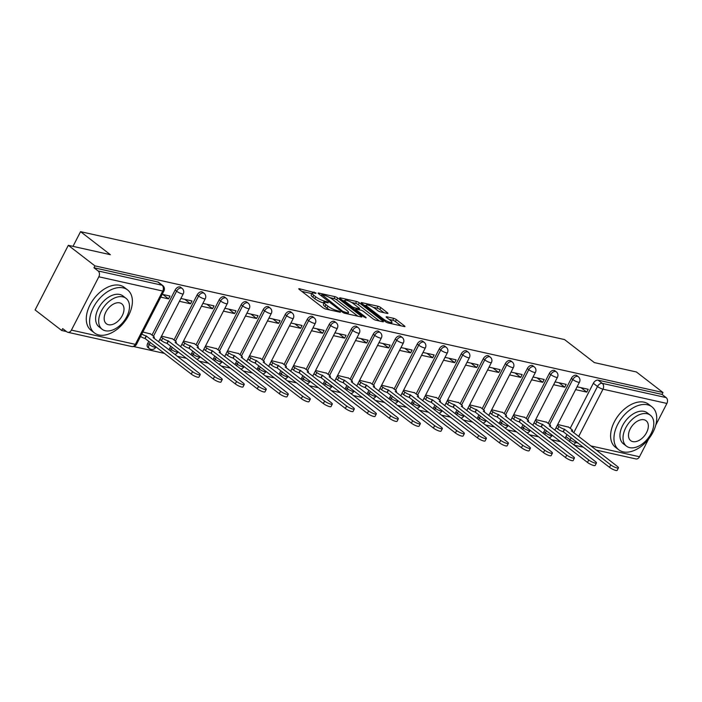 <?xml version="1.0" encoding="UTF-8"?>
<svg xmlns="http://www.w3.org/2000/svg" width="702" height="702" viewBox="0 0 702 702"><rect width="100%" height="100%" fill="white"/><g stroke="black" fill="none" stroke-linecap="round" stroke-linejoin="round"><path stroke-width="1.05" d="M315.97 292.936L299.359 288.733A2.132 0.465 27.2 0 0 298.78 288.776A2.132 0.465 27.2 0 0 299.289 289.435L322.911 307.687A2.132 0.465 27.2 0 0 325.605 309.012L340.321 312.285L340.373 311.793L336.583 310.442A6.818 1.501 27.2 0 1 327.948 306.212L325.982 304.694A6.818 1.501 27.2 0 1 324.35 302.562A6.818 1.501 27.2 0 1 326.211 302.439L328.115 302.86L328.167 302.369L324.377 301.018A6.818 1.501 27.2 0 1 315.742 296.788L313.776 295.261A6.818 1.501 27.2 0 1 312.144 293.138A6.818 1.501 27.2 0 1 314.013 293.006L315.918 293.436L315.97 292.936M545.006 429.606L543.927 431.704A4.344 2.729 127.7 0 0 543.357 433.441M522.99 424.701L521.911 426.798A4.344 2.729 127.7 0 0 521.349 428.536M500.982 419.787L499.903 421.893A4.344 2.729 127.7 0 0 499.333 423.631M478.966 414.882L477.895 416.979A4.344 2.729 127.7 0 0 477.325 418.725M456.958 409.977L455.879 412.074A4.344 2.729 127.7 0 0 455.308 413.811M434.95 405.072L433.871 407.169A4.344 2.729 127.7 0 0 433.301 408.906M412.934 400.158L411.855 402.264A4.344 2.729 127.7 0 0 411.293 404.001M390.926 395.252L389.847 397.35A4.344 2.729 127.7 0 0 389.277 399.096M368.91 390.347L367.83 392.444A4.344 2.729 127.7 0 0 367.269 394.182M346.902 385.442L345.823 387.539A4.344 2.729 127.7 0 0 345.252 389.277M324.886 380.537L323.806 382.634A4.344 2.729 127.7 0 0 323.245 384.371M302.878 375.623L301.799 377.72A4.344 2.729 127.7 0 0 301.228 379.466M280.861 370.717L279.782 372.815A4.344 2.729 127.7 0 0 279.22 374.552M258.854 365.812L257.774 367.909A4.344 2.729 127.7 0 0 257.204 369.647M236.837 360.907L235.767 363.004A4.344 2.729 127.7 0 0 235.196 364.742M214.83 355.993L213.75 358.09A4.344 2.729 127.7 0 0 213.189 359.836M192.822 351.088L191.743 353.185A4.344 2.729 127.7 0 0 191.172 354.922M170.805 346.183L169.726 348.28A4.344 2.729 127.7 0 0 169.164 350.017M148.798 341.277L147.718 343.375A4.344 2.729 127.7 0 0 147.885 347.437L149.35 348.578A4.344 2.729 -52.3 0 1 149.184 344.507L150.263 342.409M387.346 313.434A2.132 0.465 27.2 0 0 387.934 313.39A2.132 0.465 27.2 0 0 387.425 312.732L380.8 307.608A2.132 0.465 27.2 0 0 378.097 306.283L361.758 302.641A2.132 0.465 27.2 0 0 361.17 302.685A2.132 0.465 27.2 0 0 361.688 303.352L385.301 321.595A2.132 0.465 27.2 0 0 388.004 322.92L404.343 326.562A2.132 0.465 27.2 0 0 404.931 326.527A2.132 0.465 27.2 0 0 404.413 325.86L396.411 319.673A2.132 0.465 27.2 0 0 393.717 318.348L386.723 316.795A2.132 0.465 27.2 0 0 386.135 316.83A2.132 0.465 27.2 0 0 386.644 317.497L390.619 320.56A5.704 1.255 27.2 0 1 391.979 322.341A5.704 1.255 27.2 0 1 388.531 321.849A5.704 1.255 27.2 0 1 383.204 318.91L367.655 306.897A5.704 1.255 27.2 0 1 366.295 305.116A5.704 1.255 27.2 0 1 369.743 305.616A5.704 1.255 27.2 0 1 375.07 308.547L377.658 310.556A2.132 0.465 27.2 0 0 380.352 311.872L387.346 313.434M98.833 276.79L71.428 330.107A4.344 3.238 -77.4 0 1 67.804 332.283A4.344 3.238 -77.4 0 1 66.813 331.818L62.671 328.615L61.706 330.493L35.1 309.942L68.313 245.314L110.363 254.694L80.554 231.66L564.522 339.557L594.34 362.592L636.381 371.963L662.986 392.515L94.919 265.865L93.945 267.752L98.096 270.954L162.013 285.205A4.344 2.729 -52.3 0 1 162.732 285.538L158.582 282.336A4.344 2.729 -52.3 0 0 157.871 282.002L162.013 285.205A4.344 3.238 -77.4 0 1 162.75 291.04L98.833 276.79A4.344 3.238 -77.4 0 0 98.096 270.954M68.313 245.314L94.919 265.865M337.723 298.008A2.132 0.465 27.2 0 0 335.029 296.683L318.682 293.041A2.132 0.465 27.2 0 0 318.103 293.076A2.132 0.465 27.2 0 0 318.611 293.743L342.234 311.995A2.132 0.465 27.2 0 0 344.928 313.311L361.267 316.962A2.132 0.465 27.2 0 0 361.855 316.918A2.132 0.465 27.2 0 0 361.346 316.251L337.723 298.008L336.758 299.894A2.132 0.465 27.2 0 0 334.055 298.569L329.8 297.622M340.216 297.841L356.563 301.483A2.132 0.465 27.2 0 1 359.257 302.808L382.88 321.06A2.132 0.465 27.2 0 1 383.389 321.718A2.132 0.465 27.2 0 1 382.809 321.762L375.816 320.2A2.132 0.465 27.2 0 1 373.113 318.875L363.539 311.477A2.132 0.465 27.2 0 0 360.837 310.152L356.204 309.126A2.132 0.465 27.2 0 0 355.616 309.161A2.132 0.465 27.2 0 0 356.125 309.828L366.102 317.532L364.162 317.102L340.145 298.543A2.132 0.465 27.2 0 1 339.636 297.885A2.132 0.465 27.2 0 1 340.216 297.841L339.943 298.376M565.373 438.346A4.344 2.729 -52.3 0 1 565.935 436.609L567.014 434.512M570.199 428.317L593.339 383.292L597.49 386.486A4.344 2.729 -52.3 0 1 602.246 383.353L666.163 397.604A4.344 3.238 102.6 0 1 666.9 403.439L655.773 425.087M61.706 330.493L66.488 331.563M133.626 346.534L164.514 353.413M177.229 356.247L186.521 358.327M199.236 361.161L208.538 363.232M221.253 366.067L230.546 368.138M243.261 370.972L252.562 373.043M265.277 375.877L274.57 377.957M287.285 380.791L296.586 382.862M309.301 385.696L318.594 387.767M331.309 390.602L340.602 392.672M353.325 395.507L362.618 397.586M375.333 400.421L384.626 402.492M397.35 405.326L406.642 407.397M419.357 410.231L428.65 412.302M441.365 415.136L450.666 417.207M463.381 420.05L472.674 422.121M485.389 424.956L494.691 427.027M507.406 429.861L516.698 431.932M529.413 434.766L538.715 436.837M551.43 439.68L560.722 441.751M648.595 439.057L639.496 456.756A4.344 3.238 102.6 0 1 635.88 458.932L596.226 450.087M662.986 392.515L662.021 394.401L666.163 397.604M150.518 333.95L142.848 331.993M160.758 297.139L168.541 298.877L162.811 294.445M168.541 298.877L169.989 296.051L162.215 294.313M172.525 338.855L161.504 336.153M179.422 301.298L190.549 303.782L184.819 299.35M190.549 303.782L192.006 300.956L180.87 298.473M194.542 343.761L183.52 341.067M201.43 306.204L212.566 308.687L206.836 304.264M212.566 308.687L214.013 305.861L202.887 303.378M216.549 348.666L205.528 345.972M223.447 311.118L234.573 313.592L228.843 309.17M234.573 313.592L236.03 310.767L224.894 308.283M238.566 353.58L227.545 350.877M245.454 316.023L256.59 318.506L250.86 314.075M256.59 318.506L258.038 315.681L246.911 313.197M260.574 358.485L249.552 355.782M267.471 320.928L278.597 323.411L272.867 318.98M278.597 323.411L280.054 320.586L268.919 318.103M282.581 363.39L271.569 360.696M289.478 325.833L300.614 328.317L294.875 323.885M300.614 328.317L302.062 325.491L290.935 323.008M304.598 368.296L293.576 365.602M311.495 330.747L322.622 333.222L316.892 328.799M322.622 333.222L324.078 330.396L312.943 327.913M326.605 373.21L315.593 370.507M333.503 335.653L344.638 338.136L338.899 333.704M344.638 338.136L346.086 335.302L334.959 332.827M348.622 378.115L337.601 375.412M355.519 340.558L366.646 343.041L360.916 338.61M366.646 343.041L368.102 340.216L356.967 337.732M370.63 383.02L359.608 380.326M377.527 345.463L388.654 347.946L382.923 343.515M388.654 347.946L390.11 345.121L378.975 342.637M392.646 387.925L381.625 385.231M399.535 350.368L410.67 352.852L404.94 348.429M410.67 352.852L412.118 350.026L400.991 347.543M414.654 392.83L403.632 390.137M421.551 355.282L432.678 357.757L426.948 353.334M432.678 357.757L434.134 354.931L422.999 352.457M436.67 397.744L425.649 395.042M443.559 360.187L454.694 362.671L448.964 358.239M454.694 362.671L456.142 359.845L445.015 357.362M458.678 402.65L447.657 399.956M465.575 365.093L476.702 367.576L470.972 363.145M476.702 367.576L478.159 364.75L467.023 362.267M480.694 407.555L469.673 404.861M487.583 369.998L498.718 372.481L492.988 368.059M498.718 372.481L500.166 369.656L489.04 367.172M502.702 412.46L491.681 409.766M509.599 374.912L520.726 377.386L514.996 372.964M520.726 377.386L522.183 374.561L511.047 372.086M524.71 417.374L513.697 414.671M531.607 379.817L542.743 382.3L537.004 377.869M542.743 382.3L544.19 379.475L533.064 376.992M546.726 422.279L535.705 419.577M553.624 384.722L564.75 387.206L559.02 382.774M564.75 387.206L566.207 384.38L555.071 381.897M548.192 423.411L571.331 378.378L572.797 379.519A4.344 2.729 -52.3 0 1 578.281 376.711L576.807 375.57A4.344 2.729 127.7 0 0 571.331 378.378M526.175 418.497L549.315 373.473L550.789 374.614A4.344 2.729 -52.3 0 1 556.265 371.806L554.799 370.665A4.344 2.729 127.7 0 0 549.315 373.473M504.168 413.592L527.307 368.568L528.781 369.7A4.344 2.729 -52.3 0 1 534.257 366.892L532.783 365.76A4.344 2.729 127.7 0 0 527.307 368.568M482.151 408.687L505.291 363.662L506.765 364.794A4.344 2.729 -52.3 0 1 512.241 361.986L510.775 360.854A4.344 2.729 127.7 0 0 505.291 363.662M460.143 403.782L483.283 358.748L484.757 359.889A4.344 2.729 -52.3 0 1 490.233 357.081L488.759 355.94A4.344 2.729 127.7 0 0 483.283 358.748M438.127 398.876L461.275 353.843L462.741 354.984A4.344 2.729 -52.3 0 1 468.216 352.176L466.751 351.035A4.344 2.729 127.7 0 0 461.275 353.843M416.119 393.962L439.259 348.938L440.733 350.07A4.344 2.729 -52.3 0 1 446.209 347.262L444.735 346.13A4.344 2.729 127.7 0 0 439.259 348.938M394.112 389.057L417.251 344.033L418.717 345.165A4.344 2.729 -52.3 0 1 424.192 342.357L422.727 341.225A4.344 2.729 127.7 0 0 417.251 344.033M372.095 384.152L395.235 339.119L396.709 340.259A4.344 2.729 -52.3 0 1 402.185 337.451L400.71 336.319A4.344 2.729 127.7 0 0 395.235 339.119M350.087 379.247L373.227 334.213L374.692 335.354A4.344 2.729 -52.3 0 1 380.177 332.546L378.703 331.405A4.344 2.729 127.7 0 0 373.227 334.213M328.071 374.333L351.211 329.308L352.685 330.44A4.344 2.729 -52.3 0 1 358.16 327.632L356.686 326.5A4.344 2.729 127.7 0 0 351.211 329.308M306.063 369.427L329.203 324.403L330.668 325.535A4.344 2.729 -52.3 0 1 336.153 322.727L334.678 321.595A4.344 2.729 127.7 0 0 329.203 324.403M284.047 364.522L307.186 319.498L308.661 320.63A4.344 2.729 -52.3 0 1 314.136 317.822L312.671 316.69A4.344 2.729 127.7 0 0 307.186 319.498M262.039 359.617L285.179 314.584L286.653 315.724A4.344 2.729 -52.3 0 1 292.129 312.916L290.654 311.776A4.344 2.729 127.7 0 0 285.179 314.584M240.023 354.703L263.171 309.679L264.636 310.819A4.344 2.729 -52.3 0 1 270.112 308.011L268.647 306.871A4.344 2.729 127.7 0 0 263.171 309.679M218.015 349.798L241.155 304.773L242.629 305.905A4.344 2.729 -52.3 0 1 248.104 303.097L246.63 301.965A4.344 2.729 127.7 0 0 241.155 304.773M195.998 344.893L219.147 299.868L220.612 301A4.344 2.729 -52.3 0 1 226.088 298.192L224.622 297.06A4.344 2.729 127.7 0 0 219.147 299.868M173.991 339.987L197.13 294.954L198.605 296.095A4.344 2.729 -52.3 0 1 204.08 293.287L202.606 292.146A4.344 2.729 127.7 0 0 197.13 294.954M151.983 335.073L175.123 290.049L176.588 291.19A4.344 2.729 -52.3 0 1 182.064 288.382L180.598 287.241A4.344 2.729 127.7 0 0 175.123 290.049M80.554 231.66L72.999 246.358M575.631 389.628L586.767 392.111L588.215 389.285L577.088 386.802M568.734 427.185L557.721 424.491M586.767 392.111L581.028 387.688M662.021 394.401L598.104 380.151A4.344 2.729 127.7 0 0 593.339 383.292M93.945 267.752L157.871 282.002M312.144 293.138L311.179 295.015A6.818 1.501 27.2 0 0 312.811 297.148L313.776 295.261M324.096 303.053L323.411 302.904A6.818 1.501 27.2 0 1 314.777 298.666L312.811 297.148M324.35 302.562L323.376 304.449A6.818 1.501 27.2 0 0 325.008 306.572L325.982 304.694M329.861 309.959A6.818 1.501 27.2 0 1 326.983 308.099L325.008 306.572M311.89 293.629L301.799 291.374M357.862 316.198L336.758 299.894M322.042 294.796L342.725 311.311L346.621 312.68A6.818 1.501 27.2 0 0 348.49 312.557A6.818 1.501 27.2 0 0 346.858 310.424L332.687 299.482A6.818 1.501 27.2 0 0 324.052 295.244L322.042 294.796M342.655 300.482L344.542 300.904M351.605 302.483L355.598 303.369L356.563 301.483M379.405 320.998L358.292 304.694A2.132 0.465 27.2 0 0 355.598 303.369M353.597 303.799A5.704 1.255 27.2 0 0 348.271 300.86A5.704 1.255 27.2 0 0 344.822 300.368A5.704 1.255 27.2 0 0 346.183 302.15L351.667 306.379A2.132 0.465 27.2 0 0 354.361 307.704L359.003 308.74A2.132 0.465 27.2 0 0 359.582 308.696A2.132 0.465 27.2 0 0 359.073 308.029L353.597 303.799M400.939 325.807L395.445 321.56A2.132 0.465 27.2 0 0 392.743 320.235L389.154 319.436M383.95 312.671L379.826 309.494A2.132 0.465 27.2 0 0 377.132 308.169L373.174 307.292M365.996 305.686L364.189 305.282M141.804 334.02A4.344 0.956 27.2 0 0 146.2 335.968L192.532 371.648A4.993 1.097 27.2 0 0 197.201 374.219A4.993 1.097 27.2 0 0 200.228 374.649A4.993 1.097 27.2 0 0 199.026 373.095L153.115 337.513A4.344 0.956 27.2 0 0 154.308 337.425A4.344 0.956 27.2 0 0 153.264 336.074L150.079 333.608M200.228 374.649L198.964 377.106A4.993 1.097 -152.8 0 1 195.946 376.667A4.993 1.097 -152.8 0 1 191.277 374.096L144.945 338.417A4.344 0.956 -152.8 0 1 140.549 336.477M145.156 338.461L146.42 336.012M161.109 336.934L162.724 338.18A4.344 0.956 27.2 0 0 168.217 340.874L214.549 376.553A4.993 1.097 27.2 0 0 219.208 379.124A4.993 1.097 27.2 0 0 222.236 379.563A4.993 1.097 27.2 0 0 221.042 378.001L175.131 342.418A4.344 0.956 27.2 0 0 176.316 342.339A4.344 0.956 27.2 0 0 175.281 340.979L172.087 338.513M222.236 379.563L220.981 382.011A4.993 1.097 -152.8 0 1 217.953 381.572A4.993 1.097 -152.8 0 1 213.285 379.001L166.953 343.322A4.344 0.956 -152.8 0 1 161.46 340.628L162.724 338.18M159.845 339.382L161.46 340.628M167.173 343.375L168.427 340.918M183.117 341.839L184.731 343.085A4.344 0.956 27.2 0 0 190.224 345.779L236.556 381.458A4.993 1.097 27.2 0 0 241.225 384.029A4.993 1.097 27.2 0 0 244.243 384.468A4.993 1.097 27.2 0 0 243.05 382.906L197.139 347.323A4.344 0.956 27.2 0 0 198.333 347.244A4.344 0.956 27.2 0 0 197.288 345.884L194.103 343.418M244.243 384.468L242.989 386.916A4.993 1.097 -152.8 0 1 239.961 386.477A4.993 1.097 -152.8 0 1 235.302 383.906L188.97 348.227A4.344 0.956 -152.8 0 1 183.476 345.533L184.731 343.085M181.862 344.287L183.476 345.533M189.18 348.28L190.435 345.832M98.903 334.977A27.141 17.059 127.7 0 0 126.737 318.682A27.141 17.059 127.7 0 0 127.606 289.944A27.141 17.059 127.7 0 0 123.113 287.873A27.141 17.059 127.7 0 0 95.279 304.168A27.141 17.059 127.7 0 0 94.41 332.906A27.141 17.059 127.7 0 0 98.903 334.977M127.606 289.944L124.263 287.364A27.141 17.059 127.7 0 0 119.77 285.293A27.141 17.059 127.7 0 0 91.936 301.588A27.141 17.059 127.7 0 0 91.076 330.326L94.41 332.906M102.132 329.264L99.061 326.886A19.542 12.285 -52.3 0 1 99.684 306.204A19.542 12.285 -52.3 0 1 119.726 294.463A19.542 12.285 -52.3 0 1 122.955 295.954L126.035 298.332A19.542 12.285 127.7 0 0 122.797 296.841A19.542 12.285 127.7 0 0 102.755 308.573A19.542 12.285 127.7 0 0 102.132 329.264A19.542 12.285 127.7 0 0 105.37 330.756A19.542 12.285 127.7 0 0 125.412 319.024A19.542 12.285 127.7 0 0 126.035 298.332M119.7 302.869A12.592 7.915 127.7 0 0 106.783 310.433A12.592 7.915 127.7 0 0 106.379 323.762A12.592 7.915 127.7 0 0 108.468 324.728A12.592 7.915 127.7 0 0 121.385 317.164A12.592 7.915 127.7 0 0 121.779 303.834A12.592 7.915 127.7 0 0 119.7 302.869M623.236 451.869A27.141 17.059 127.7 0 0 651.07 435.573A27.141 17.059 127.7 0 0 651.93 406.835A27.141 17.059 127.7 0 0 647.446 404.764A27.141 17.059 127.7 0 0 619.612 421.068A27.141 17.059 127.7 0 0 618.743 449.798A27.141 17.059 127.7 0 0 623.236 451.869M651.93 406.835L648.595 404.255A27.141 17.059 127.7 0 0 644.103 402.185A27.141 17.059 127.7 0 0 616.268 418.48A27.141 17.059 127.7 0 0 615.4 447.218L618.743 449.798M626.465 446.156L623.394 443.787A19.542 12.285 -52.3 0 1 624.017 423.095A19.542 12.285 -52.3 0 1 644.05 411.363A19.542 12.285 -52.3 0 1 647.288 412.855L650.359 415.224A19.542 12.285 127.7 0 0 647.13 413.732A19.542 12.285 127.7 0 0 627.088 425.473A19.542 12.285 127.7 0 0 626.465 446.156A19.542 12.285 127.7 0 0 629.694 447.648A19.542 12.285 127.7 0 0 649.736 435.916A19.542 12.285 127.7 0 0 650.359 415.224M644.032 419.77A12.592 7.915 127.7 0 0 631.116 427.325A12.592 7.915 127.7 0 0 630.712 440.663A12.592 7.915 127.7 0 0 632.8 441.619A12.592 7.915 127.7 0 0 645.708 434.064A12.592 7.915 127.7 0 0 646.112 420.726A12.592 7.915 127.7 0 0 644.032 419.77M205.133 346.744L206.748 347.99A4.344 0.956 27.2 0 0 212.241 350.693L258.573 386.363A4.993 1.097 27.2 0 0 263.232 388.943A4.993 1.097 27.2 0 0 266.26 389.373A4.993 1.097 27.2 0 0 265.066 387.811L219.156 352.228A4.344 0.956 27.2 0 0 220.34 352.15A4.344 0.956 27.2 0 0 219.305 350.798L216.111 348.332M266.26 389.373L264.996 391.821A4.993 1.097 -152.8 0 1 261.978 391.391A4.993 1.097 -152.8 0 1 257.309 388.82L210.977 353.141A4.344 0.956 -152.8 0 1 205.484 350.447L206.748 347.99M203.87 349.201L205.484 350.447M211.188 353.185L212.452 350.737M227.141 351.658L228.755 352.904A4.344 0.956 27.2 0 0 234.249 355.598L280.581 391.277A4.993 1.097 27.2 0 0 285.249 393.848A4.993 1.097 27.2 0 0 288.268 394.278A4.993 1.097 27.2 0 0 287.074 392.725L241.163 357.134A4.344 0.956 27.2 0 0 242.357 357.055A4.344 0.956 27.2 0 0 241.312 355.703L238.127 353.238M288.268 394.278L287.013 396.727A4.993 1.097 -152.8 0 1 283.985 396.297A4.993 1.097 -152.8 0 1 279.326 393.725L232.994 358.046A4.344 0.956 -152.8 0 1 227.501 355.352L228.755 352.904M225.886 354.106L227.501 355.352M233.204 358.09L234.459 355.642M249.157 356.563L250.763 357.809A4.344 0.956 27.2 0 0 256.265 360.503L302.597 396.182A4.993 1.097 27.2 0 0 307.257 398.754A4.993 1.097 27.2 0 0 310.284 399.192A4.993 1.097 27.2 0 0 309.082 397.63L263.18 362.048A4.344 0.956 27.2 0 0 264.364 361.969A4.344 0.956 27.2 0 0 263.329 360.609L260.135 358.143M310.284 399.192L309.02 401.641A4.993 1.097 -152.8 0 1 306.002 401.202A4.993 1.097 -152.8 0 1 301.333 398.631L255.001 362.952A4.344 0.956 -152.8 0 1 249.508 360.258L250.763 357.809M247.894 359.012L249.508 360.258M255.212 363.004L256.476 360.547M271.165 361.469L272.78 362.715A4.344 0.956 27.2 0 0 278.273 365.409L324.605 401.088A4.993 1.097 27.2 0 0 329.273 403.659A4.993 1.097 27.2 0 0 332.292 404.098A4.993 1.097 27.2 0 0 331.098 402.536L285.188 366.953A4.344 0.956 27.2 0 0 286.381 366.874A4.344 0.956 27.2 0 0 285.337 365.514L282.151 363.048M332.292 404.098L331.037 406.546A4.993 1.097 -152.8 0 1 328.01 406.107A4.993 1.097 -152.8 0 1 323.35 403.536L277.018 367.857A4.344 0.956 -152.8 0 1 271.516 365.163L272.78 362.715M269.91 363.917L271.516 365.163M277.229 367.909L278.483 365.461M293.182 366.374L294.787 367.62A4.344 0.956 27.2 0 0 300.289 370.323L346.621 405.993A4.993 1.097 27.2 0 0 351.281 408.573A4.993 1.097 27.2 0 0 354.308 409.003A4.993 1.097 27.2 0 0 353.106 407.441L307.204 371.858A4.344 0.956 27.2 0 0 308.389 371.779A4.344 0.956 27.2 0 0 307.344 370.419L304.159 367.962M354.308 409.003L353.045 411.451A4.993 1.097 -152.8 0 1 350.026 411.021A4.993 1.097 -152.8 0 1 345.358 408.45L299.026 372.771A4.344 0.956 -152.8 0 1 293.533 370.077L294.787 367.62M291.918 368.831L293.533 370.077M299.236 372.815L300.5 370.366M315.189 371.288L316.804 372.534A4.344 0.956 27.2 0 0 322.297 375.228L368.629 410.907A4.993 1.097 27.2 0 0 373.297 413.478A4.993 1.097 27.2 0 0 376.316 413.908A4.993 1.097 27.2 0 0 375.122 412.355L329.212 376.763A4.344 0.956 27.2 0 0 330.405 376.684A4.344 0.956 27.2 0 0 329.361 375.333L326.167 372.867M376.316 413.908L375.061 416.356A4.993 1.097 -152.8 0 1 372.034 415.926A4.993 1.097 -152.8 0 1 367.374 413.355L321.042 377.676A4.344 0.956 -152.8 0 1 315.54 374.982L316.804 372.534M313.934 373.736L315.54 374.982M321.253 377.72L322.508 375.272M337.197 376.193L338.812 377.439A4.344 0.956 27.2 0 0 344.313 380.133L390.645 415.812A4.993 1.097 27.2 0 0 395.305 418.383A4.993 1.097 27.2 0 0 398.332 418.822A4.993 1.097 27.2 0 0 397.13 417.26L351.219 381.677A4.344 0.956 27.2 0 0 352.413 381.59A4.344 0.956 27.2 0 0 351.369 380.238L348.183 377.773M398.332 418.822L397.069 421.27A4.993 1.097 -152.8 0 1 394.05 420.831A4.993 1.097 -152.8 0 1 389.382 418.26L343.05 382.581A4.344 0.956 -152.8 0 1 337.557 379.887L338.812 377.439M335.942 378.641L337.557 379.887M343.26 382.634L344.524 380.177M359.213 381.098L360.828 382.344A4.344 0.956 27.2 0 0 366.321 385.038L412.653 420.717A4.993 1.097 27.2 0 0 417.321 423.288A4.993 1.097 27.2 0 0 420.34 423.727A4.993 1.097 27.2 0 0 419.147 422.165L373.236 386.583A4.344 0.956 27.2 0 0 374.42 386.504A4.344 0.956 27.2 0 0 373.385 385.144L370.191 382.678M420.34 423.727L419.085 426.175A4.993 1.097 -152.8 0 1 416.058 425.737A4.993 1.097 -152.8 0 1 411.398 423.166L365.066 387.486A4.344 0.956 -152.8 0 1 359.564 384.793L360.828 382.344M357.95 383.546L359.564 384.793M365.277 387.539L366.532 385.091M381.221 386.003L382.836 387.25A4.344 0.956 27.2 0 0 388.329 389.943L434.661 425.623A4.993 1.097 27.2 0 0 439.329 428.194A4.993 1.097 27.2 0 0 442.357 428.632A4.993 1.097 27.2 0 0 441.154 427.07L395.244 391.488A4.344 0.956 27.2 0 0 396.437 391.409A4.344 0.956 27.2 0 0 395.393 390.049L392.207 387.592M442.357 428.632L441.093 431.081A4.993 1.097 -152.8 0 1 438.074 430.651A4.993 1.097 -152.8 0 1 433.406 428.071L387.074 392.4A4.344 0.956 -152.8 0 1 381.581 389.707L382.836 387.25M379.966 388.46L381.581 389.707M387.285 392.444L388.548 389.996M403.238 390.917L404.852 392.164A4.344 0.956 27.2 0 0 410.345 394.857L456.677 430.537A4.993 1.097 27.2 0 0 461.337 433.108A4.993 1.097 27.2 0 0 464.364 433.538A4.993 1.097 27.2 0 0 463.171 431.984L417.26 396.393A4.344 0.956 27.2 0 0 418.445 396.314A4.344 0.956 27.2 0 0 417.409 394.963L414.215 392.497M464.364 433.538L463.109 435.986A4.993 1.097 -152.8 0 1 460.082 435.556A4.993 1.097 -152.8 0 1 455.414 432.985L409.082 397.306A4.344 0.956 -152.8 0 1 403.589 394.612L404.852 392.164M401.974 393.366L403.589 394.612M409.301 397.35L410.556 394.901M425.245 395.823L426.86 397.069A4.344 0.956 27.2 0 0 432.353 399.763L478.685 435.442A4.993 1.097 27.2 0 0 483.353 438.013A4.993 1.097 27.2 0 0 486.372 438.443A4.993 1.097 27.2 0 0 485.179 436.89L439.268 401.307A4.344 0.956 27.2 0 0 440.461 401.219A4.344 0.956 27.2 0 0 439.417 399.868L436.232 397.402M486.372 438.443L485.117 440.9A4.993 1.097 -152.8 0 1 482.09 440.461A4.993 1.097 -152.8 0 1 477.43 437.89L431.098 402.211A4.344 0.956 -152.8 0 1 425.605 399.517L426.86 397.069M423.99 398.271L425.605 399.517M431.309 402.255L432.564 399.807M447.262 400.728L448.876 401.974A4.344 0.956 27.2 0 0 454.369 404.668L500.702 440.347A4.993 1.097 27.2 0 0 505.361 442.918A4.993 1.097 27.2 0 0 508.388 443.357A4.993 1.097 27.2 0 0 507.186 441.795L461.284 406.212A4.344 0.956 27.2 0 0 462.469 406.133A4.344 0.956 27.2 0 0 461.433 404.773L458.239 402.307M508.388 443.357L507.125 445.805A4.993 1.097 -152.8 0 1 504.106 445.366A4.993 1.097 -152.8 0 1 499.438 442.795L453.106 407.116A4.344 0.956 -152.8 0 1 447.613 404.422L448.876 401.974M445.998 403.176L447.613 404.422M453.317 407.169L454.58 404.721M469.269 405.633L470.884 406.879A4.344 0.956 27.2 0 0 476.377 409.573L522.709 445.252A4.993 1.097 27.2 0 0 527.377 447.823A4.993 1.097 27.2 0 0 530.396 448.262A4.993 1.097 27.2 0 0 529.203 446.7L483.292 411.118A4.344 0.956 27.2 0 0 484.485 411.039A4.344 0.956 27.2 0 0 483.441 409.678L480.256 407.221M530.396 448.262L529.141 450.71A4.993 1.097 -152.8 0 1 526.114 450.28A4.993 1.097 -152.8 0 1 521.454 447.7L475.122 412.03A4.344 0.956 -152.8 0 1 469.62 409.327L470.884 406.879M468.015 408.081L469.62 409.327M475.333 412.074L476.588 409.626M491.286 410.547L492.892 411.793A4.344 0.956 27.2 0 0 498.394 414.487L544.726 450.166A4.993 1.097 27.2 0 0 549.385 452.737A4.993 1.097 27.2 0 0 552.413 453.167A4.993 1.097 27.2 0 0 551.21 451.605L505.308 416.023A4.344 0.956 27.2 0 0 506.493 415.944A4.344 0.956 27.2 0 0 505.458 414.592L502.263 412.127M552.413 453.167L551.149 455.616A4.993 1.097 -152.8 0 1 548.13 455.186A4.993 1.097 -152.8 0 1 543.462 452.614L497.13 416.935A4.344 0.956 -152.8 0 1 491.637 414.241L492.892 411.793M490.022 412.995L491.637 414.241M497.341 416.979L498.604 414.531M513.294 415.452L514.908 416.698A4.344 0.956 27.2 0 0 520.401 419.392L566.733 455.072A4.993 1.097 27.2 0 0 571.402 457.643A4.993 1.097 27.2 0 0 574.42 458.073A4.993 1.097 27.2 0 0 573.227 456.519L527.316 420.937A4.344 0.956 27.2 0 0 528.509 420.849A4.344 0.956 27.2 0 0 527.465 419.498L524.271 417.032M574.42 458.073L573.165 460.53A4.993 1.097 -152.8 0 1 570.138 460.091A4.993 1.097 -152.8 0 1 565.479 457.52L519.147 421.841A4.344 0.956 -152.8 0 1 513.645 419.147L514.908 416.698M512.039 417.901L513.645 419.147M519.357 421.884L520.612 419.436M535.31 420.358L536.916 421.604A4.344 0.956 27.2 0 0 542.418 424.298L588.75 459.977A4.993 1.097 27.2 0 0 593.409 462.548A4.993 1.097 27.2 0 0 596.437 462.987A4.993 1.097 27.2 0 0 595.235 461.425L549.333 425.842A4.344 0.956 27.2 0 0 550.517 425.763A4.344 0.956 27.2 0 0 549.473 424.403L546.288 421.937M596.437 462.987L595.173 465.435A4.993 1.097 -152.8 0 1 592.155 464.996A4.993 1.097 -152.8 0 1 587.486 462.425L541.154 426.746A4.344 0.956 -152.8 0 1 535.661 424.052L536.916 421.604M534.047 422.806L535.661 424.052M541.365 426.798L542.628 424.35M557.318 425.263L558.932 426.509A4.344 0.956 27.2 0 0 564.426 429.203L610.758 464.882A4.993 1.097 27.2 0 0 615.426 467.453A4.993 1.097 27.2 0 0 618.444 467.892A4.993 1.097 27.2 0 0 617.251 466.33L571.34 430.747A4.344 0.956 27.2 0 0 572.525 430.668A4.344 0.956 27.2 0 0 571.489 429.308L568.295 426.851M618.444 467.892L617.19 470.34A4.993 1.097 -152.8 0 1 614.162 469.91A4.993 1.097 -152.8 0 1 609.503 467.33L563.171 431.66A4.344 0.956 -152.8 0 1 557.669 428.957L558.932 426.509M556.063 427.711L557.669 428.957M563.381 431.704L564.636 429.255M313.61 292.927L314.075 292.014M338.022 311.776L338.487 310.872M325.807 302.36L326.281 301.439M544.831 434.582A4.344 2.729 -52.3 0 1 545.393 432.836L546.472 430.738M543.927 431.704L545.393 432.836A4.344 0.956 27.2 0 0 550.894 435.538A4.344 0.956 -152.8 0 0 552.079 435.451L552.22 435.179M522.814 429.668A4.344 2.729 -52.3 0 1 523.385 427.93L524.464 425.833M521.911 426.798L523.385 427.93A4.344 0.956 27.2 0 0 528.878 430.624A4.344 0.956 -152.8 0 0 530.071 430.545L530.212 430.273M500.807 424.763A4.344 2.729 -52.3 0 1 501.377 423.025L502.448 420.928M499.903 421.893L501.377 423.025A4.344 0.956 27.2 0 0 506.87 425.719A4.344 0.956 -152.8 0 0 508.055 425.64L508.195 425.368M478.799 419.857A4.344 2.729 -52.3 0 1 479.361 418.12L480.44 416.023M477.895 416.979L479.361 418.12A4.344 0.956 27.2 0 0 484.854 420.814A4.344 0.956 -152.8 0 0 486.047 420.735L486.188 420.463M456.783 414.952A4.344 2.729 -52.3 0 1 457.353 413.215L458.432 411.109M455.879 412.074L457.353 413.215A4.344 0.956 27.2 0 0 462.846 415.909A4.344 0.956 -152.8 0 0 464.031 415.821L464.171 415.549M434.775 410.047A4.344 2.729 -52.3 0 1 435.337 408.301L436.416 406.204M433.871 407.169L435.337 408.301A4.344 0.956 27.2 0 0 440.83 410.995A4.344 0.956 -152.8 0 0 442.023 410.916L442.163 410.644M412.758 405.133A4.344 2.729 -52.3 0 1 413.329 403.396L414.408 401.298M411.855 402.264L413.329 403.396A4.344 0.956 27.2 0 0 418.822 406.089A4.344 0.956 -152.8 0 0 420.015 406.01L420.156 405.738M390.751 400.228A4.344 2.729 -52.3 0 1 391.312 398.49L392.392 396.393M389.847 397.35L391.312 398.49A4.344 0.956 27.2 0 0 396.814 401.184A4.344 0.956 -152.8 0 0 397.999 401.105L398.139 400.833M368.734 395.323A4.344 2.729 -52.3 0 1 369.305 393.585L370.384 391.479M367.83 392.444L369.305 393.585A4.344 0.956 27.2 0 0 374.798 396.279A4.344 0.956 -152.8 0 0 375.991 396.191L376.132 395.919M346.727 390.417A4.344 2.729 -52.3 0 1 347.288 388.671L348.368 386.574M345.823 387.539L347.288 388.671A4.344 0.956 27.2 0 0 352.79 391.365A4.344 0.956 -152.8 0 0 353.975 391.286L354.115 391.014M324.71 385.503A4.344 2.729 -52.3 0 1 325.28 383.766L326.36 381.669M323.806 382.634L325.28 383.766A4.344 0.956 27.2 0 0 330.774 386.46A4.344 0.956 -152.8 0 0 331.967 386.381L332.107 386.109M302.702 380.598A4.344 2.729 -52.3 0 1 303.264 378.861L304.343 376.763M301.799 377.72L303.264 378.861A4.344 0.956 27.2 0 0 308.766 381.555A4.344 0.956 -152.8 0 0 309.951 381.476L310.091 381.204M280.686 375.693A4.344 2.729 -52.3 0 1 281.256 373.955L282.336 371.849M279.782 372.815L281.256 373.955A4.344 0.956 27.2 0 0 286.749 376.649A4.344 0.956 -152.8 0 0 287.943 376.57L288.083 376.29M258.678 370.788A4.344 2.729 -52.3 0 1 259.249 369.041L260.319 366.944M257.774 367.909L259.249 369.041A4.344 0.956 27.2 0 0 264.742 371.735A4.344 0.956 -152.8 0 0 265.926 371.656L266.067 371.384M236.671 365.874A4.344 2.729 -52.3 0 1 237.232 364.136L238.311 362.039M235.767 363.004L237.232 364.136A4.344 0.956 27.2 0 0 242.725 366.83A4.344 0.956 -152.8 0 0 243.919 366.751L244.059 366.479M214.654 360.968A4.344 2.729 -52.3 0 1 215.224 359.231L216.304 357.134M213.75 358.09L215.224 359.231A4.344 0.956 27.2 0 0 220.718 361.925A4.344 0.956 -152.8 0 0 221.902 361.846L222.043 361.574M192.646 356.063A4.344 2.729 -52.3 0 1 193.208 354.326L194.287 352.228M191.743 353.185L193.208 354.326A4.344 0.956 27.2 0 0 198.71 357.02A4.344 0.956 -152.8 0 0 199.894 356.941L200.035 356.66M170.63 351.158A4.344 2.729 -52.3 0 1 171.2 349.412L172.28 347.315M169.726 348.28L171.2 349.412A4.344 0.956 27.2 0 0 176.693 352.114A4.344 0.956 -152.8 0 0 177.887 352.027L178.027 351.755M147.718 343.375L149.184 344.507A4.344 0.956 27.2 0 0 154.686 347.2A4.344 0.956 -152.8 0 0 155.87 347.121L156.011 346.849M565.935 436.609L570.085 439.812L571.156 437.715M573.727 432.713L597.49 386.486A4.344 0.956 -152.8 0 0 602.983 389.189L578.659 436.512M576.088 441.523L575.579 442.506L578.088 443.067M590.803 445.902L639.496 456.756M666.9 403.439L602.983 389.189A4.344 3.238 -77.4 0 0 602.246 383.353L598.104 380.151M71.428 330.107L135.346 344.357L162.75 291.04A4.344 0.956 27.2 0 0 163.935 290.961A4.344 4.344 0 0 0 162.732 285.538M549.657 424.552L572.797 379.519A4.344 0.956 -152.8 0 0 578.299 382.213A4.344 0.956 -152.8 0 0 579.483 382.134A4.344 4.344 0 0 0 578.281 376.711M527.65 419.638L550.789 374.614A4.344 0.956 -152.8 0 0 556.282 377.307A4.344 0.956 -152.8 0 0 557.476 377.228A4.344 4.344 0 0 0 556.265 371.806M505.633 414.733L528.781 369.7A4.344 0.956 -152.8 0 0 534.275 372.393A4.344 0.956 -152.8 0 0 535.459 372.314A4.344 4.344 0 0 0 534.257 366.892M483.625 409.828L506.765 364.794A4.344 0.956 -152.8 0 0 512.258 367.488A4.344 0.956 -152.8 0 0 513.452 367.409A4.344 4.344 0 0 0 512.241 361.986M461.609 404.922L484.757 359.889A4.344 0.956 -152.8 0 0 490.25 362.583A4.344 0.956 -152.8 0 0 491.435 362.504A4.344 4.344 0 0 0 490.233 357.081M439.601 400.008L462.741 354.984A4.344 0.956 -152.8 0 0 468.234 357.678A4.344 0.956 -152.8 0 0 469.427 357.599A4.344 4.344 0 0 0 468.216 352.176M417.585 395.103L440.733 350.07A4.344 0.956 -152.8 0 0 446.226 352.773A4.344 0.956 -152.8 0 0 447.42 352.685A4.344 4.344 0 0 0 446.209 347.262M395.577 390.198L418.717 345.165A4.344 0.956 -152.8 0 0 424.219 347.859A4.344 0.956 -152.8 0 0 425.403 347.78A4.344 4.344 0 0 0 424.192 342.357M373.561 385.293L396.709 340.259A4.344 0.956 -152.8 0 0 402.202 342.953A4.344 0.956 -152.8 0 0 403.396 342.874A4.344 4.344 0 0 0 402.185 337.451M351.553 380.379L374.692 335.354A4.344 0.956 -152.8 0 0 380.194 338.048A4.344 0.956 -152.8 0 0 381.379 337.969A4.344 4.344 0 0 0 380.177 332.546M329.545 375.473L352.685 330.44A4.344 0.956 -152.8 0 0 358.178 333.143A4.344 0.956 -152.8 0 0 359.371 333.055A4.344 4.344 0 0 0 358.16 327.632M307.529 370.568L330.668 325.535A4.344 0.956 -152.8 0 0 336.17 328.229A4.344 0.956 -152.8 0 0 337.355 328.15A4.344 4.344 0 0 0 336.153 322.727M285.521 365.663L308.661 320.63A4.344 0.956 -152.8 0 0 314.154 323.324A4.344 0.956 -152.8 0 0 315.347 323.245A4.344 4.344 0 0 0 314.136 317.822M263.504 360.749L286.653 315.724A4.344 0.956 -152.8 0 0 292.146 318.418A4.344 0.956 -152.8 0 0 293.331 318.339A4.344 4.344 0 0 0 292.129 312.916M241.497 355.844L264.636 310.819A4.344 0.956 -152.8 0 0 270.13 313.513A4.344 0.956 -152.8 0 0 271.323 313.425A4.344 4.344 0 0 0 270.112 308.011M219.48 350.939L242.629 305.905A4.344 0.956 -152.8 0 0 248.122 308.599A4.344 0.956 -152.8 0 0 249.307 308.52A4.344 4.344 0 0 0 248.104 303.097M197.473 346.033L220.612 301A4.344 0.956 -152.8 0 0 226.105 303.694A4.344 0.956 -152.8 0 0 227.299 303.615A4.344 4.344 0 0 0 226.088 298.192M175.456 341.119L198.605 296.095A4.344 0.956 -152.8 0 0 204.098 298.789A4.344 0.956 -152.8 0 0 205.291 298.71A4.344 4.344 0 0 0 204.08 293.287M153.448 336.214L176.588 291.19A4.344 0.956 -152.8 0 0 182.09 293.884A4.344 0.956 -152.8 0 0 183.275 293.805A4.344 4.344 0 0 0 182.064 288.382M569.515 441.549A4.344 2.729 -52.3 0 1 570.085 439.812A4.344 0.956 -152.8 0 0 575.579 442.506A4.344 3.238 102.6 0 1 573.42 444.568M136.53 344.278A4.344 0.956 27.2 0 1 135.346 344.357A4.344 3.238 102.6 0 1 131.722 346.534A4.344 4.344 0 0 0 136.53 344.278L163.935 290.961M314.777 298.666L315.742 296.788M323.411 302.904L324.377 301.018M326.983 308.099L327.948 306.212M336.118 311.355L336.583 310.442M299.087 289.268L299.359 288.733M361.012 316.9L361.346 316.251M318.41 293.576L318.682 293.041M334.055 298.569L335.029 296.683M321.604 296.06L321.99 295.296M342.33 312.074L342.725 311.311M344.182 313.074L344.612 312.232M346.156 313.592L346.621 312.68M358.292 304.694L359.257 302.808M382.546 321.7L382.88 321.06M355.738 310.591L356.125 309.828M365.874 317.98L366.102 317.532M345.796 302.913L346.183 302.15M351.272 307.143L351.667 306.379M353.694 309.012L354.361 307.704M358.538 309.643L359.003 308.74M367.269 307.66L367.655 306.897M382.818 319.673L383.204 318.91M386.442 317.33L386.723 316.795M392.743 320.235L393.717 318.348M395.445 321.56L396.411 319.673M404.08 326.5L404.413 325.86M361.477 303.176L361.758 302.641M377.132 308.169L378.097 306.283M379.826 309.494L380.8 307.608M387.092 313.373L387.425 312.732M144.945 338.417L146.2 335.968M191.277 374.096L192.532 371.648M166.953 343.322L168.217 340.874M213.285 379.001L214.549 376.553M188.97 348.227L190.224 345.779M235.302 383.906L236.556 381.458M210.977 353.141L212.241 350.693M257.309 388.82L258.573 386.363M232.994 358.046L234.249 355.598M279.326 393.725L280.581 391.277M255.001 362.952L256.265 360.503M301.333 398.631L302.597 396.182M277.018 367.857L278.273 365.409M323.35 403.536L324.605 401.088M299.026 372.771L300.289 370.323M345.358 408.45L346.621 405.993M321.042 377.676L322.297 375.228M367.374 413.355L368.629 410.907M343.05 382.581L344.313 380.133M389.382 418.26L390.645 415.812M365.066 387.486L366.321 385.038M411.398 423.166L412.653 420.717M387.074 392.4L388.329 389.943M433.406 428.071L434.661 425.623M409.082 397.306L410.345 394.857M455.414 432.985L456.677 430.537M431.098 402.211L432.353 399.763M477.43 437.89L478.685 435.442M453.106 407.116L454.369 404.668M499.438 442.795L500.702 440.347M475.122 412.03L476.377 409.573M521.454 447.7L522.709 445.252M497.13 416.935L498.394 414.487M543.462 452.614L544.726 450.166M519.147 421.841L520.401 419.392M565.479 457.52L566.733 455.072M541.154 426.746L542.418 424.298M587.486 462.425L588.75 459.977M563.171 431.66L564.426 429.203M609.503 467.33L610.758 464.882M183.275 293.805L158.582 341.848M149.35 348.578A4.344 4.344 0 0 0 155.87 347.121M205.291 298.71L180.598 346.753M174.737 354.326A4.344 4.344 0 0 0 177.887 352.027M227.299 303.615L202.606 351.658M196.753 359.231A4.344 4.344 0 0 0 199.894 356.941M249.307 308.52L224.614 356.572M218.761 364.145A4.344 4.344 0 0 0 221.902 361.846M271.323 313.425L246.63 361.477M240.777 369.05A4.344 4.344 0 0 0 243.919 366.751M293.331 318.339L268.638 366.383M262.785 373.955A4.344 4.344 0 0 0 265.926 371.656M315.347 323.245L290.654 371.288M284.793 378.861A4.344 4.344 0 0 0 287.943 376.57M337.355 328.15L312.662 376.202M306.809 383.775A4.344 4.344 0 0 0 309.951 381.476M359.371 333.055L334.678 381.107M328.817 388.68A4.344 4.344 0 0 0 331.967 386.381M381.379 337.969L356.686 386.012M350.833 393.585A4.344 4.344 0 0 0 353.975 391.286M403.396 342.874L378.703 390.917M372.841 398.49A4.344 4.344 0 0 0 375.991 396.191M425.403 347.78L400.71 395.823M394.857 403.404A4.344 4.344 0 0 0 397.999 401.105M447.42 352.685L422.727 400.737M416.865 408.31A4.344 4.344 0 0 0 420.015 406.01M469.427 357.599L444.735 405.642M438.882 413.215A4.344 4.344 0 0 0 442.023 410.916M491.435 362.504L466.742 410.547M460.889 418.12A4.344 4.344 0 0 0 464.031 415.821M513.452 367.409L488.759 415.452M482.906 423.034A4.344 4.344 0 0 0 486.047 420.735M535.459 372.314L510.766 420.366M504.913 427.939A4.344 4.344 0 0 0 508.055 425.64M557.476 377.228L532.783 425.272M526.921 432.844A4.344 4.344 0 0 0 530.071 430.545M579.483 382.134L554.791 430.177M548.938 437.75A4.344 4.344 0 0 0 552.079 435.451M574.218 445.182L583.511 447.253M67.804 332.283L131.722 346.534M321.174 295.726L321.639 294.831M347.771 313.952L348.49 312.557M355.124 310.117L355.616 309.161M344.164 301.649L344.822 300.368M359.038 309.757L359.582 308.696M365.637 306.397L366.295 305.116M391.312 323.657L391.979 322.341M153.896 338.224L154.308 337.425M175.912 343.138L176.316 342.339M197.92 348.043L198.333 347.244M219.928 352.948L220.34 352.15M241.944 357.853L242.357 357.055M263.952 362.767L264.364 361.969M285.968 367.672L286.381 366.874M307.976 372.578L308.389 371.779M329.993 377.483L330.405 376.684M352 382.388L352.413 381.59M374.017 387.302L374.42 386.504M396.025 392.207L396.437 391.409M418.041 397.113L418.445 396.314M440.049 402.018L440.461 401.219M462.056 406.932L462.469 406.133M484.073 411.837L484.485 411.039M506.081 416.742L506.493 415.944M528.097 421.648L528.509 420.849M550.105 426.562L550.517 425.763M572.121 431.467L572.525 430.668"/></g></svg>
